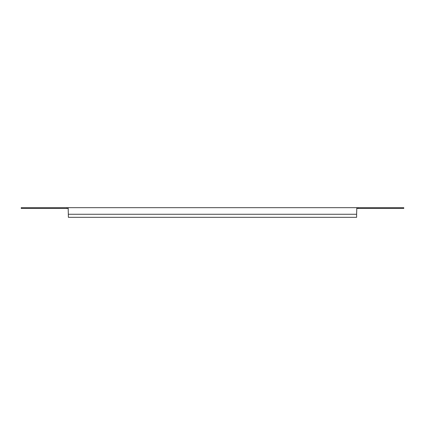 <?xml version="1.0" encoding="UTF-8"?>
<svg xmlns="http://www.w3.org/2000/svg" width="425" height="425" viewBox="0 0 425 425"><rect width="100%" height="100%" fill="white"/><g stroke="black" fill="none" stroke-linecap="round" stroke-linejoin="round"><path stroke-width="0.64" d="M356.612 214.264L356.612 217.329L68.388 217.329L68.181 207.671L68.181 208.441L21.25 208.441L21.25 207.671L356.819 207.671L356.612 214.264L68.388 214.264M358.158 207.671L403.75 207.671L403.75 208.441L356.819 208.441L356.819 207.671L358.158 207.671L358.158 208.441M66.842 207.671L66.842 208.441"/></g></svg>
